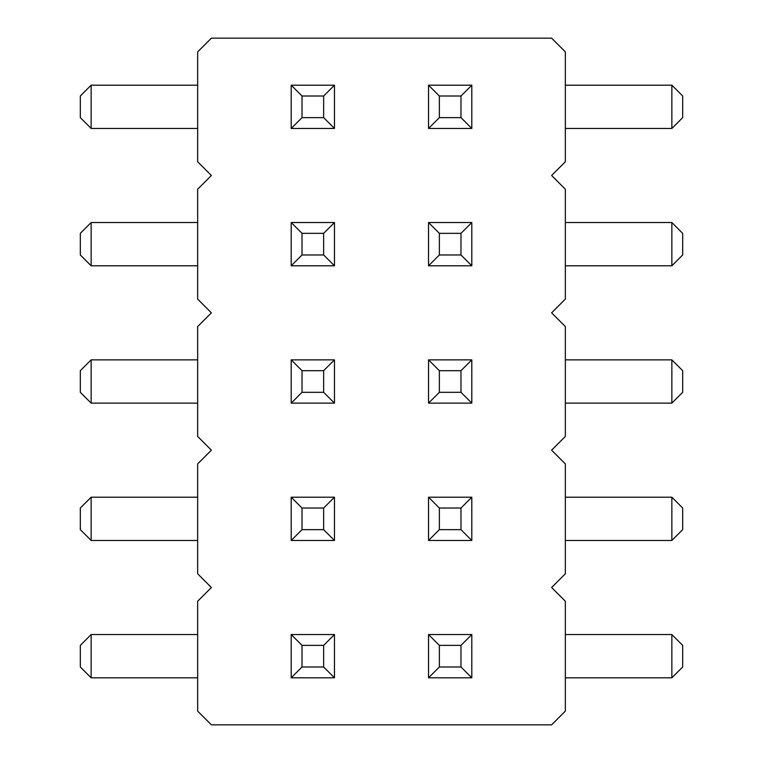 <?xml version="1.0" encoding="UTF-8"?>
<svg xmlns="http://www.w3.org/2000/svg" width="763" height="763" viewBox="0 0 763 763"><rect width="100%" height="100%" fill="white"/><g stroke="black" fill="none" stroke-linecap="round" stroke-linejoin="round"><path stroke-width="1.14" d="M211.389 38.15L197.655 51.884L197.655 161.756L211.389 175.49L197.655 189.224L197.655 299.096L211.389 312.83L197.655 326.564L197.655 436.436L211.389 450.17L197.655 463.904L197.655 573.776L211.389 587.51L197.655 601.244L197.655 711.116L211.389 724.85L551.611 724.85L565.345 711.116L565.345 601.244L551.611 587.51L565.345 573.776L565.345 463.904L551.611 450.17L565.345 436.436L565.345 326.564L551.611 312.83L565.345 299.096L565.345 189.224L551.611 175.49L565.345 161.756L565.345 51.884L551.611 38.15L211.389 38.15M197.655 85.189L91.14 85.189L91.14 128.451L80.325 117.636L80.325 96.004L91.14 85.189M197.655 128.451L91.14 128.451M565.345 85.189L671.86 85.189L671.86 128.451L682.675 117.636L682.675 96.004L671.86 85.189M565.345 128.451L671.86 128.451M565.345 222.529L671.86 222.529L671.86 265.791L682.675 254.976L682.675 233.344L671.86 222.529M565.345 265.791L671.86 265.791M565.345 359.869L671.86 359.869L671.86 403.131L682.675 392.316L682.675 370.684L671.86 359.869M565.345 403.131L671.86 403.131M565.345 497.209L671.86 497.209L671.86 540.471L682.675 529.656L682.675 508.024L671.86 497.209M565.345 540.471L671.86 540.471M565.345 634.549L671.86 634.549L671.86 677.811L682.675 666.996L682.675 645.364L671.86 634.549M565.345 677.811L671.86 677.811M197.655 677.811L91.14 677.811L80.325 666.996L80.325 645.364L91.14 634.549L91.14 677.811M197.655 634.549L91.14 634.549M197.655 540.471L91.14 540.471L80.325 529.656L80.325 508.024L91.14 497.209L91.14 540.471M197.655 497.209L91.14 497.209M197.655 403.131L91.14 403.131L80.325 392.316L80.325 370.684L91.14 359.869L91.14 403.131M197.655 359.869L91.14 359.869M197.655 265.791L91.14 265.791L80.325 254.976L80.325 233.344L91.14 222.529L91.14 265.791M197.655 222.529L91.14 222.529M334.461 540.471L291.199 540.471L302.014 529.656L323.646 529.656L334.461 540.471L334.461 497.209L291.199 497.209L291.199 540.471M428.539 540.471L428.539 497.209L471.801 497.209L471.801 540.471L460.986 529.656L439.354 529.656L428.539 540.471L471.801 540.471M471.801 677.811L471.801 634.549L428.539 634.549L428.539 677.811L471.801 677.811L460.986 666.996L439.354 666.996L428.539 677.811M291.199 634.549L291.199 677.811L302.014 666.996L302.014 645.364L291.199 634.549L334.461 634.549L334.461 677.811L291.199 677.811M334.461 265.791L291.199 265.791L302.014 254.976L323.646 254.976L334.461 265.791L334.461 222.529L291.199 222.529L291.199 265.791M471.801 265.791L471.801 222.529L428.539 222.529L428.539 265.791L471.801 265.791L460.986 254.976L439.354 254.976L428.539 265.791M428.539 403.131L428.539 359.869L471.801 359.869L471.801 403.131L460.986 392.316L439.354 392.316L428.539 403.131L471.801 403.131M291.199 403.131L334.461 403.131L334.461 359.869L291.199 359.869L291.199 403.131L302.014 392.316L302.014 370.684L291.199 359.869M471.801 128.451L471.801 85.189L428.539 85.189L428.539 128.451L471.801 128.451L460.986 117.636L439.354 117.636L428.539 128.451M291.199 85.189L291.199 128.451L302.014 117.636L302.014 96.004L291.199 85.189L334.461 85.189L334.461 128.451L291.199 128.451M334.461 497.209L323.646 508.024L323.646 529.656M291.199 497.209L302.014 508.024L302.014 529.656M323.646 508.024L302.014 508.024M428.539 497.209L439.354 508.024L460.986 508.024L460.986 529.656M471.801 497.209L460.986 508.024M439.354 508.024L439.354 529.656M428.539 634.549L439.354 645.364L439.354 666.996M471.801 634.549L460.986 645.364L460.986 666.996M439.354 645.364L460.986 645.364M334.461 677.811L323.646 666.996L302.014 666.996M334.461 634.549L323.646 645.364L323.646 666.996M323.646 645.364L302.014 645.364M334.461 222.529L323.646 233.344L323.646 254.976M291.199 222.529L302.014 233.344L302.014 254.976M323.646 233.344L302.014 233.344M428.539 222.529L439.354 233.344L439.354 254.976M471.801 222.529L460.986 233.344L460.986 254.976M439.354 233.344L460.986 233.344M428.539 359.869L439.354 370.684L460.986 370.684L460.986 392.316M471.801 359.869L460.986 370.684M439.354 370.684L439.354 392.316M334.461 359.869L323.646 370.684L302.014 370.684M334.461 403.131L323.646 392.316L302.014 392.316M323.646 370.684L323.646 392.316M428.539 85.189L439.354 96.004L439.354 117.636M471.801 85.189L460.986 96.004L460.986 117.636M439.354 96.004L460.986 96.004M334.461 128.451L323.646 117.636L302.014 117.636M334.461 85.189L323.646 96.004L323.646 117.636M323.646 96.004L302.014 96.004"/></g></svg>
